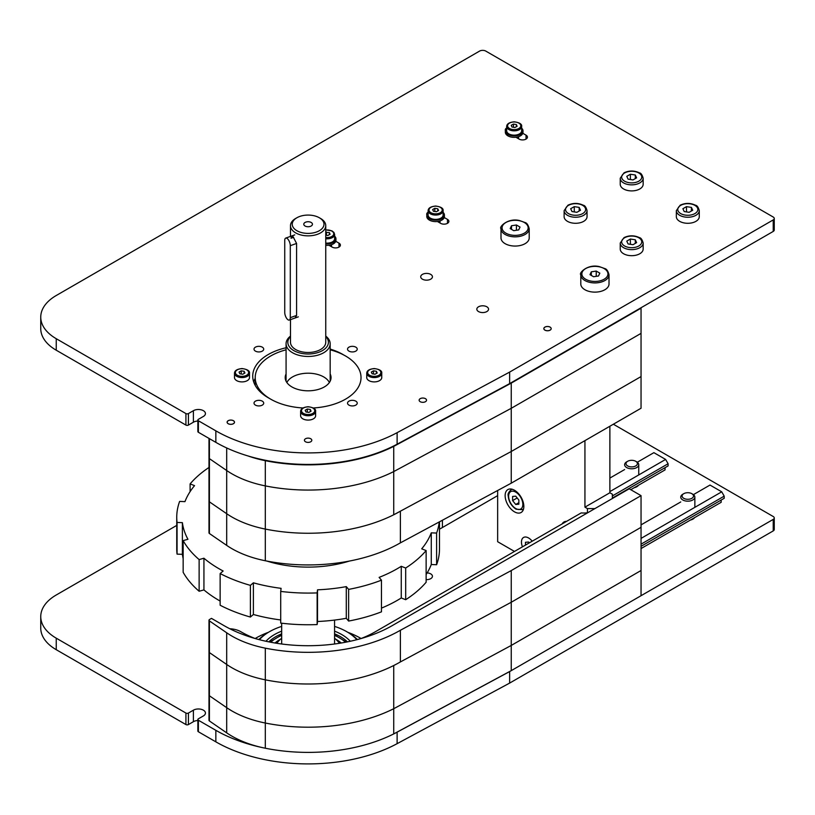 <?xml version="1.0" encoding="UTF-8"?>
<svg xmlns="http://www.w3.org/2000/svg" width="815" height="815" viewBox="0 0 815 815"><rect width="100%" height="100%" fill="white"/><g stroke="black" fill="none" stroke-linecap="round" stroke-linejoin="round"><path stroke-width="1.22" d="M550.105 327.131A3.647 2.109 180 0 1 551.174 328.618A3.647 2.109 180 0 1 547.527 330.727A3.647 2.109 180 0 1 543.88 328.618A3.647 2.109 180 0 1 546.132 326.672A3.647 2.109 180 0 1 550.105 327.131A3.698 2.139 180 0 1 550.145 330.136A3.698 2.139 180 0 1 544.909 330.136A3.698 2.139 180 0 1 544.909 327.11A3.698 2.139 180 0 1 550.145 327.11M233.385 420.723A3.647 2.109 180 0 1 234.455 422.211A3.647 2.109 180 0 1 230.808 424.309A3.647 2.109 180 0 1 227.171 422.211A3.647 2.109 180 0 1 229.412 420.265A3.647 2.109 180 0 1 233.385 420.723M262.298 401.153A4.849 2.802 180 0 1 263.714 403.13A4.849 2.802 180 0 1 258.864 405.931A4.849 2.802 180 0 1 254.015 403.13A4.849 2.802 180 0 1 257.01 400.542A4.849 2.802 180 0 1 262.298 401.153M355.819 401.153A4.849 2.802 180 0 1 357.235 403.13A4.849 2.802 180 0 1 352.386 405.931A4.849 2.802 180 0 1 347.536 403.13A4.849 2.802 180 0 1 350.531 400.542A4.849 2.802 180 0 1 355.819 401.153M355.819 347.159A4.849 2.802 180 0 1 357.235 349.136A4.849 2.802 180 0 1 352.386 351.937A4.849 2.802 180 0 1 347.536 349.136A4.849 2.802 180 0 1 350.531 346.548A4.849 2.802 180 0 1 355.819 347.159M262.298 347.159A4.849 2.802 180 0 1 263.714 349.136A4.849 2.802 180 0 1 258.864 351.937A4.849 2.802 180 0 1 254.015 349.136A4.849 2.802 180 0 1 257.01 346.548A4.849 2.802 180 0 1 262.298 347.159M286.075 349.808A52.904 30.542 180 0 0 255.217 377.569A52.904 30.542 180 0 0 302.997 407.969A52.904 30.542 180 0 1 270.712 399.167L268.216 397.73A52.904 30.542 180 0 1 252.721 376.133A52.904 30.542 180 0 1 286.075 347.75M330.167 349.808A52.904 30.542 180 0 1 345.529 355.972A52.904 30.542 180 0 1 361.025 377.569A52.904 30.542 180 0 1 313.245 407.969A52.904 30.542 180 0 0 361.025 377.569L361.025 377.569A52.904 30.542 180 0 0 345.529 355.972L343.034 354.627M330.167 349.075A52.904 30.542 180 0 1 343.034 354.535M255.217 378.384A52.904 30.542 0 0 0 253.669 381.889M486.83 306.786A5.858 3.382 180 0 1 488.552 309.18A5.858 3.382 180 0 1 482.684 312.563A5.858 3.382 180 0 1 476.826 309.18A5.858 3.382 180 0 1 480.443 306.053A5.858 3.382 180 0 1 486.83 306.786M430.717 274.39A5.858 3.382 180 0 1 432.439 276.784A5.858 3.382 180 0 1 426.581 280.166A5.858 3.382 180 0 1 420.713 276.784A5.858 3.382 180 0 1 424.33 273.657A5.858 3.382 180 0 1 430.717 274.39M335.77 241.281L338.979 243.135A4.849 2.802 180 0 1 340.405 245.111A4.849 2.802 180 0 1 337.41 247.699A4.849 2.802 180 0 1 332.123 247.088L328.914 245.244M444.257 217.524L447.466 219.378A4.849 2.802 180 0 1 448.882 221.354A4.849 2.802 180 0 1 445.887 223.942A4.849 2.802 180 0 1 440.599 223.33L437.39 221.486M426.815 214.732A4.849 2.802 180 0 1 426.714 214.162A4.849 2.802 180 0 1 428.12 212.185M505.371 130.502A4.849 2.802 180 0 1 505.269 129.931A4.849 2.802 180 0 1 506.675 127.955M522.812 133.293L526.021 135.147A4.849 2.802 180 0 1 527.437 137.124A4.849 2.802 180 0 1 524.442 139.711A4.849 2.802 180 0 1 519.155 139.11L515.946 137.256M188.418 413.572A1.762 1.019 180 0 1 185.922 413.572L185.922 425.084A1.762 1.019 0 0 0 188.418 425.084L188.418 413.572L193.4 410.689A7.05 4.075 180 0 1 201.091 409.802A7.05 4.075 180 0 1 205.441 413.572A7.05 4.075 180 0 1 203.383 416.445L198.391 419.328A1.762 1.019 180 0 0 197.872 420.051L197.872 431.563A1.762 1.019 0 0 0 198.391 432.286L198.391 420.764A1.762 1.019 180 0 1 197.872 420.051M197.872 421.029A7.05 4.075 0 0 0 193.4 422.211L188.418 425.084M185.922 425.084L56.245 350.216A52.904 30.542 180 0 1 40.75 328.618L40.75 317.106A52.904 30.542 0 0 0 56.245 338.704L185.922 413.572M198.391 420.764L215.853 430.85A130.492 75.337 0 0 0 397.119 432.673L509.64 372.088L773.221 219.918A3.525 2.038 0 0 0 774.25 218.481L774.25 229.993A3.525 2.038 180 0 1 773.221 231.429L509.64 383.61L397.119 444.195A130.492 75.337 180 0 1 215.853 442.362L198.391 432.286M774.25 218.481A3.525 2.038 0 0 0 773.221 217.035L485.801 51.1A4.411 2.547 0 0 0 479.566 51.1L56.245 295.509A52.904 30.542 0 0 0 40.75 317.106M509.64 383.61L509.64 372.088M427.162 572.904A5.858 3.382 180 0 1 430.717 573.872A5.858 3.382 180 0 1 432.439 576.266A5.858 3.382 180 0 1 426.133 579.638M694.543 517.668A7.233 4.177 180 0 1 690.417 520.052M638.44 485.271A7.233 4.177 180 0 1 634.304 487.655M188.418 713.054A1.762 1.019 180 0 1 185.922 713.054L185.922 724.566A1.762 1.019 0 0 0 188.418 724.566L188.418 713.054L193.4 710.171A7.05 4.075 180 0 1 201.091 709.284A7.05 4.075 180 0 1 205.441 713.054A7.05 4.075 180 0 1 203.383 715.927L198.391 718.81A1.762 1.019 180 0 0 197.872 719.533L197.872 731.045A1.762 1.019 0 0 0 198.391 731.768L198.391 720.246A1.762 1.019 180 0 1 197.872 719.533M197.872 720.511A7.05 4.075 0 0 0 193.4 721.693L188.418 724.566M185.922 724.566L56.245 649.698A52.904 30.542 180 0 1 40.75 628.1L40.75 616.578A52.904 30.542 0 0 0 56.245 638.176L185.922 713.054M198.391 720.246L215.853 730.322A130.492 75.337 0 0 0 397.119 732.155L509.64 671.57L773.221 519.399A3.525 2.038 0 0 0 774.25 517.953L774.25 529.475A3.525 2.038 180 0 1 773.221 530.911L509.64 683.092L397.119 743.667A130.492 75.337 180 0 1 215.853 741.844L198.391 731.768M774.25 517.953A3.525 2.038 0 0 0 773.221 516.516L613.359 424.228M176.743 525.41L56.245 594.991A52.904 30.542 0 0 0 40.75 616.578M509.64 683.092L509.64 671.57M330.778 379.586A22.922 13.234 -0 0 0 330.167 377.966M286.075 377.966A22.922 13.234 -0 0 0 285.464 379.586M330.167 373.942A22.922 13.234 180 0 1 331.043 377.569A22.922 13.234 180 0 1 324.329 386.931A22.922 13.234 180 0 1 299.349 389.804A22.922 13.234 180 0 1 285.199 377.569A22.922 13.234 180 0 1 286.075 373.942M360.495 638.176L361.076 638.522A74.063 42.757 0 0 0 360.495 638.176A74.063 42.757 0 0 0 347.883 632.338M268.359 632.338A74.063 42.757 0 0 0 255.747 638.176A74.063 42.757 0 0 0 255.166 638.522L255.747 638.176M357.367 639.551A56.429 32.58 0 0 0 348.025 632.42L346.772 631.696A54.666 31.561 0 0 0 334.568 626.399M281.674 626.399A54.666 31.561 0 0 0 269.47 631.696L268.216 632.42A56.429 32.58 0 0 0 258.875 639.551M356.827 639.693A54.666 31.561 0 0 0 346.772 631.696M269.47 631.696A54.666 31.561 0 0 0 259.414 639.693M350.287 641.252A47.616 27.486 0 0 0 334.568 631.156M281.674 631.156A47.616 27.486 0 0 0 265.955 641.252M347.445 641.853A45.844 26.467 0 0 0 334.568 633.836M281.674 633.836A45.844 26.467 0 0 0 268.797 641.853M335.699 639.174A39.813 22.983 180 0 1 336.269 639.49A39.813 22.983 180 0 1 341.24 642.994M275.001 642.994A39.813 22.983 180 0 1 280.543 639.174M337.828 641.303A39.813 22.983 180 0 1 340.375 643.137M275.867 643.137A39.813 22.983 180 0 1 278.414 641.303M276.407 643.229A39.283 22.677 180 0 1 277.345 642.515M338.897 642.515A39.283 22.677 180 0 1 339.824 643.229M208.997 467.464A131.378 75.846 0 0 0 190.109 483.906L194.541 485.638A126.081 72.79 180 0 0 184.964 501.632L179.636 501.408A131.378 75.846 0 0 0 176.743 517.24A131.378 75.846 0 0 0 177.059 522.435L182.387 522.659L182.387 554.332A126.081 72.79 180 0 0 183.151 558.55M439.244 521.946A131.378 75.846 0 0 1 436.606 533.061L431.267 532.837A126.081 72.79 180 0 1 421.701 548.831L426.133 550.563A131.378 75.846 0 0 1 405.687 568.024L401.255 566.303A126.081 72.79 180 0 1 379.118 577.387L381.461 580.168A131.378 75.846 0 0 1 348.626 589.388L346.294 586.617A126.081 72.79 180 0 1 317.514 589.826L317.137 592.902A131.378 75.846 0 0 1 280.717 591.415L281.094 588.338A126.081 72.79 180 0 1 253.394 582.817L250.399 585.364A131.378 75.846 0 0 1 220.142 573.566L223.137 571.009A126.081 72.79 180 0 1 203.933 558.224L199.125 559.579A131.378 75.846 0 0 1 183.151 540.62L187.949 539.275A126.081 72.79 180 0 1 182.387 522.659M439.489 521.814L439.489 548.913A131.378 75.846 180 0 1 436.606 564.734L436.606 533.061M426.133 550.563L426.133 582.236A131.378 75.846 180 0 1 405.687 599.708L405.687 568.024M381.461 580.168L381.461 611.841A131.378 75.846 180 0 1 348.626 621.061L348.626 589.388M317.137 592.902L317.137 624.575A131.378 75.846 180 0 1 280.717 623.088L280.717 591.415M250.399 585.364L250.399 617.047A131.378 75.846 180 0 1 220.142 605.239L220.142 573.566M183.151 540.62L183.151 572.293A131.378 75.846 180 0 0 199.125 591.252L203.933 589.907A126.081 72.79 180 0 0 220.142 601.052M199.125 559.579L199.125 591.252M177.059 522.435L177.059 554.118A131.378 75.846 180 0 1 176.743 548.913L176.743 517.24M190.109 483.906L190.109 491.608M431.267 532.837L431.267 564.52L436.606 564.734M431.267 564.52A126.081 72.79 180 0 1 426.133 574.534M401.255 566.303L401.255 597.976L405.687 599.708M401.255 597.976A126.081 72.79 180 0 1 381.461 608.122M346.294 586.617L346.294 618.29L348.626 621.061M346.294 618.29A126.081 72.79 180 0 1 317.514 621.499L317.137 624.575M280.717 619.96A126.081 72.79 180 0 1 253.394 614.49L250.399 617.047M177.059 554.118L182.387 554.332M203.933 558.224L203.933 589.907M253.394 582.817L253.394 614.49M317.514 589.826L317.514 621.499M310.393 226.366A4.34 2.506 180 0 1 306.002 226.417A4.34 2.506 180 0 1 303.781 224.237A4.34 2.506 180 0 1 308.121 221.731A4.34 2.506 180 0 1 312.451 224.237A4.34 2.506 180 0 1 310.393 226.366M290.293 245.682L290.293 317.677A5.287 2.262 70.4 0 1 289.284 320.061A5.287 2.262 70.4 0 1 286.34 317.881A5.287 2.262 70.4 0 1 284.741 312.471L284.741 240.476A5.287 2.262 70.4 0 1 285.739 238.092A5.287 2.262 70.4 0 1 288.693 240.272A5.287 2.262 70.4 0 1 290.293 245.682L296.579 243.451L293.105 236.768L291.617 236.014L291.026 238.245L293.634 237.318M296.579 243.451L296.579 315.436L295.162 317.972M299.798 216.433A15.872 9.159 180 0 1 319.337 217.758A15.872 9.159 180 0 1 319.337 230.716A15.872 9.159 180 0 1 296.894 230.716A15.872 9.159 180 0 1 296.894 217.758A15.872 9.159 180 0 1 299.798 216.433M296.894 217.758L295.651 218.471A17.635 10.177 0 0 0 290.486 225.674A17.635 10.177 0 0 0 308.121 235.851A17.635 10.177 0 0 0 325.755 225.674A17.635 10.177 0 0 0 320.59 218.471L319.337 217.758M290.486 319.633L290.486 342.3A17.635 10.177 0 0 0 308.121 352.477A17.635 10.177 0 0 0 325.755 342.3L325.755 225.674M325.755 336.514A20.283 11.705 180 0 1 308.121 354.005A20.283 11.705 180 0 1 290.486 336.514M290.486 336.106A22.046 12.724 0 0 0 286.075 343.736A22.046 12.724 0 0 0 308.121 356.461A22.046 12.724 0 0 0 330.167 343.736A22.046 12.724 0 0 0 325.755 336.106M381.746 373.25L381.746 377.569A7.498 4.33 180 0 1 374.248 381.899A7.498 4.33 180 0 1 366.75 377.569L366.75 373.25A7.498 4.33 0 0 0 368.951 376.316A7.498 4.33 0 0 0 377.111 377.253A7.498 4.33 0 0 0 381.746 373.25C382.164 370.896 379.678 369.327 374.289 368.553C369.327 369.052 366.821 370.621 366.75 373.25M377.202 372.995L375.043 374.238L372.088 373.779L371.294 372.078L373.453 370.835L376.408 371.283L377.202 372.995M376.408 373.443L376.408 371.283M373.453 373.993L373.453 370.835M249.492 373.25L249.492 377.569A7.498 4.33 180 0 1 241.994 381.899A7.498 4.33 180 0 1 234.496 377.569L234.496 373.25A7.498 4.33 0 0 0 236.696 376.316A7.498 4.33 0 0 0 244.857 377.253A7.498 4.33 0 0 0 249.492 373.25C249.91 370.896 247.424 369.327 242.035 368.553C237.073 369.052 234.557 370.621 234.496 373.25M244.938 372.995L242.778 374.238L239.834 373.779L239.04 372.078L241.199 370.835L244.154 371.283L244.938 372.995M244.154 373.443L244.154 371.283M241.199 373.993L241.199 370.835M315.619 411.432L315.619 415.752A7.498 4.33 180 0 1 308.121 420.082A7.498 4.33 180 0 1 300.623 415.752L300.623 411.432A7.498 4.33 0 0 0 302.823 414.489A7.498 4.33 0 0 0 310.984 415.426A7.498 4.33 0 0 0 315.619 411.432C316.037 409.069 313.551 407.5 308.162 406.736C303.2 407.235 300.684 408.804 300.623 411.432M311.075 411.168L308.916 412.41L305.961 411.962L305.167 410.251L307.326 409.008L310.281 409.466L311.075 411.168M310.281 411.626L310.281 409.466M307.326 412.166L307.326 409.008M699.27 210.627L699.27 216.678A11.461 6.622 180 0 1 687.799 223.29A11.461 6.622 180 0 1 676.338 216.678L676.338 210.627A11.461 6.622 0 0 0 679.7 215.313A11.461 6.622 0 0 0 692.19 216.739A11.461 6.622 0 0 0 699.27 210.627C698.343 207.234 697.09 205.441 695.531 205.258C690.427 202.833 685.313 202.813 680.168 205.207L676.338 210.627M692.719 210.239L689.123 212.318L684.203 211.554L682.889 208.721L686.485 206.643L691.405 207.397L692.719 210.239M691.405 211.004L691.405 207.397M686.485 211.91L686.485 206.643M643.157 243.023L643.157 249.074A11.461 6.622 180 0 1 631.696 255.686A11.461 6.622 180 0 1 620.235 249.074L620.235 243.023A11.461 6.622 0 0 0 623.587 247.699A11.461 6.622 0 0 0 636.077 249.135A11.461 6.622 0 0 0 643.157 243.023C642.23 239.63 640.977 237.837 639.418 237.644C634.315 235.229 629.2 235.209 624.056 237.603L620.235 243.023M636.607 242.636L633.011 244.714L628.09 243.95L626.776 241.108L630.372 239.029L635.293 239.793L636.607 242.636M635.293 243.39L635.293 239.793M630.372 244.306L630.372 239.029M643.157 178.23L643.157 184.282A11.461 6.622 180 0 1 631.696 190.904A11.461 6.622 180 0 1 620.235 184.282L620.235 178.23A11.461 6.622 0 0 0 623.587 182.917A11.461 6.622 0 0 0 636.077 184.343A11.461 6.622 0 0 0 643.157 178.23C642.23 174.838 640.977 173.045 639.418 172.862C634.315 170.437 629.2 170.417 624.056 172.811L620.235 178.23M636.607 177.843L633.011 179.921L628.09 179.157L626.776 176.325L630.372 174.247L635.293 175.001L636.607 177.843M635.293 178.607L635.293 175.001M630.372 179.514L630.372 174.247M587.045 210.627L587.045 216.678A11.461 6.622 180 0 1 575.584 223.29A11.461 6.622 180 0 1 564.123 216.678L564.123 210.627A11.461 6.622 0 0 0 567.474 215.313A11.461 6.622 0 0 0 579.964 216.739A11.461 6.622 0 0 0 587.045 210.627C586.117 207.234 584.875 205.441 583.306 205.258C578.212 202.833 573.088 202.813 567.943 205.207L564.123 210.627M580.504 210.239L576.898 212.318L571.987 211.554L570.663 208.721L574.269 206.643L579.18 207.397L580.504 210.239M579.18 211.004L579.18 207.397M574.269 211.91L574.269 206.643M627.662 461.28L626.704 461.83A7.05 4.075 0 0 0 624.636 464.713A7.05 4.075 0 0 0 628.997 468.472A7.05 4.075 0 0 0 636.678 467.586A7.05 4.075 0 0 0 638.746 464.713A7.05 4.075 0 0 0 636.678 461.83L635.72 461.28A5.705 3.291 180 0 1 635.72 465.936A5.705 3.291 180 0 1 627.662 465.936A5.705 3.291 180 0 1 627.662 461.28A5.705 3.291 180 0 1 635.72 461.28M683.775 493.676L682.817 494.226A7.05 4.075 0 0 0 680.749 497.109A7.05 4.075 0 0 0 685.109 500.868A7.05 4.075 0 0 0 692.791 499.982A7.05 4.075 0 0 0 694.859 497.109A7.05 4.075 0 0 0 692.791 494.226L691.833 493.676A5.705 3.291 180 0 1 691.833 498.332A5.705 3.291 180 0 1 683.775 498.332A5.705 3.291 180 0 1 683.775 493.676A5.705 3.291 180 0 1 691.833 493.676M641.048 546.325L724.209 498.301L724.209 496.141L721.723 491.822L709.997 485.057L693.412 494.634M641.048 548.556L721.163 502.295L721.163 500.064M641.048 524.87L680.749 501.948M641.048 538.399L721.723 491.822M641.048 544.165L724.209 496.141M665.05 467.667L665.05 469.909L630.759 489.703M612.371 495.928L668.106 463.745L668.106 465.905L612.371 498.087M668.106 463.745L665.611 459.426L609.875 491.608M665.611 459.426L653.885 452.661L637.299 462.237M624.636 469.552L609.875 478.079M392.29 625.584L629.2 488.796L641.048 495.642L511.25 570.571L400.389 630.26A130.492 75.337 180 0 1 265.303 648.159A88.173 50.907 180 0 1 226.692 632.786L209.404 620.898A1.762 1.019 180 0 1 208.997 620.246A1.762 1.019 180 0 1 209.506 619.522L211.482 618.381L223.952 625.584A119.031 68.725 0 0 0 392.29 625.584M255.329 638.583A95.223 54.972 180 0 1 240.792 631.696A17.635 10.177 0 0 0 229.84 628.752M587.717 512.747A17.635 10.177 180 0 1 581.197 512.92L375.45 631.696A95.223 54.972 180 0 1 360.913 638.583M511.25 670.643L511.25 602.254L400.389 661.933A130.492 75.337 180 0 1 265.303 679.832A88.173 50.907 180 0 1 226.692 664.47L209.404 652.57A1.762 1.019 180 0 1 208.997 651.918L208.997 695.114A1.762 1.019 0 0 0 209.404 695.766A1.762 1.019 180 0 1 208.997 695.114L208.997 720.307A1.762 1.019 180 0 0 209.404 720.959L226.692 732.858A88.173 50.907 180 0 0 265.303 748.221A130.492 75.337 180 0 0 393.727 733.918L511.25 670.643L641.048 595.704L641.048 527.315L511.25 602.254L400.389 661.933L400.389 630.26M641.048 495.642L641.048 527.315L511.25 602.254L511.25 570.571M400.389 511.188A130.492 75.337 180 0 1 265.303 529.078A130.492 75.337 180 0 0 393.727 514.774L511.25 451.5L511.25 383.111L641.048 308.172L641.048 333.376L511.25 408.305L641.048 333.376L641.048 376.571L511.25 451.5L511.25 483.173L641.048 408.244L641.048 376.571L511.25 451.5L400.389 511.188L400.389 542.861A130.492 75.337 180 0 1 265.303 560.761A88.173 50.907 180 0 1 226.692 545.388L209.404 533.499A1.762 1.019 180 0 1 208.997 532.847L208.997 457.979A1.762 1.019 0 0 0 209.404 458.631A1.762 1.019 180 0 1 208.997 457.979L208.997 438.409M511.25 483.173L400.389 542.861M393.727 514.774L393.727 471.579L511.25 408.305L393.727 471.579A130.492 75.337 180 0 1 265.303 485.893A88.173 50.907 180 0 1 226.692 470.52L209.404 458.631L209.404 501.826L226.692 513.715A88.173 50.907 180 0 0 265.303 529.078A88.173 50.907 180 0 1 226.692 513.715L209.404 501.826A1.762 1.019 180 0 1 208.997 501.164A1.762 1.019 180 0 0 209.404 501.826L209.404 533.499M428.12 212.379A8.812 5.094 0 0 0 426.795 215.058L426.795 216.495A8.812 5.094 0 0 0 432.245 221.201A8.812 5.094 0 0 0 441.852 220.101A8.812 5.094 0 0 0 444.43 216.495L444.43 215.058A8.812 5.094 0 0 0 443.115 212.379M426.795 215.058A8.812 5.094 0 0 0 432.245 219.755A8.812 5.094 0 0 0 441.852 218.654A8.812 5.094 0 0 0 444.43 215.058M443.115 210.739L443.115 215.058A7.498 4.33 180 0 1 435.618 219.388A7.498 4.33 180 0 1 428.12 215.058L428.12 210.739A7.498 4.33 0 0 0 430.32 213.795A7.498 4.33 0 0 0 438.48 214.732A7.498 4.33 0 0 0 443.115 210.739C443.533 208.375 441.047 206.806 435.658 206.042C430.697 206.541 428.181 208.1 428.12 210.739M438.562 210.474L436.412 211.717L433.458 211.268L432.663 209.557L434.823 208.314L437.777 208.772L438.562 210.474M437.777 210.932L437.777 208.772M434.823 211.472L434.823 208.314M609.875 426.235L609.875 492.759L612.371 494.196L612.371 498.515M514.479 490.243A13.223 7.641 60 0 1 523.128 501.897A13.223 7.641 60 0 1 521.101 512.492A13.223 7.641 60 0 1 507.867 504.852A13.223 7.641 60 0 1 507.867 489.581A13.223 7.641 60 0 1 514.479 490.243M562.156 523.913A13.223 7.641 60 0 1 563.98 521.977A13.223 7.641 60 0 1 566.568 521.366M594.909 508.601L587.432 508.601L584.936 507.154L584.936 440.64M584.936 507.154L609.875 492.759M587.432 508.601L587.432 512.788M514.479 551.429L497.649 541.71L497.649 490.498M525.461 545.092L525.461 542.301L528.578 542.016L529.271 542.892M497.649 495.642L442.423 527.529A211.605 122.169 180 0 1 439.489 529.19M325.755 245.284A8.812 5.094 0 0 0 333.182 243.96A8.812 5.094 0 0 0 335.953 240.252L335.953 238.815A8.812 5.094 0 0 0 334.629 236.136M325.755 243.838A8.812 5.094 0 0 0 333.182 242.513A8.812 5.094 0 0 0 335.953 238.815M325.755 238.744A7.498 4.33 0 0 0 334.629 234.496L334.629 238.815A7.498 4.33 180 0 1 325.755 243.064M325.755 232.428L329.362 232.56L330.065 234.282L327.834 235.494L325.755 235.128M329.362 234.659L329.362 232.56M326.438 235.25L326.438 232.061M506.675 128.149A8.812 5.094 0 0 0 505.351 130.828L505.351 132.264A8.812 5.094 0 0 0 510.679 136.94A8.812 5.094 0 0 0 520.215 135.973A8.812 5.094 0 0 0 522.986 132.264L522.986 130.828A8.812 5.094 0 0 0 521.661 128.149M505.351 130.828A8.812 5.094 0 0 0 510.679 135.504A8.812 5.094 0 0 0 520.215 134.536A8.812 5.094 0 0 0 522.986 130.828M521.661 126.508L521.661 130.828A7.498 4.33 180 0 1 514.173 135.158A7.498 4.33 180 0 1 506.675 130.828L506.675 126.508A7.498 4.33 0 0 0 508.713 129.473A7.498 4.33 0 0 0 516.934 130.532A7.498 4.33 0 0 0 521.661 126.508C522.089 124.145 519.603 122.586 514.214 121.812C509.253 122.311 506.736 123.88 506.675 126.508M517.097 126.294L514.876 127.507L511.952 126.997L511.25 125.286L513.47 124.074L516.394 124.583L517.097 126.294M516.394 126.682L516.394 124.583M513.47 127.262L513.47 124.074M593.595 276.743L589.989 274.665L591.313 271.833L596.223 271.069L599.83 273.147L598.505 275.99L593.595 276.743M596.223 271.069L596.223 276.336M591.313 271.833L591.313 275.429M609.019 274.767L609.019 283.987A14.11 8.14 180 0 1 594.909 292.127A14.11 8.14 180 0 1 580.8 283.987L580.8 274.767A14.11 8.14 180 0 0 584.936 280.533A14.11 8.14 180 0 0 600.309 282.296A14.11 8.14 180 0 0 609.019 274.767C608.031 270.977 606.594 268.909 604.71 268.553L599.208 266.576C587.401 263.785 578.487 273.331 580.8 274.767M513.786 230.676L510.19 228.597L511.504 225.755L516.425 224.991L520.021 227.069L518.707 229.912L513.786 230.676M516.425 224.991L516.425 230.268M511.504 225.755L511.504 229.351M529.21 228.699L529.21 237.909A14.11 8.14 180 0 1 515.111 246.059A14.11 8.14 180 0 1 501.001 237.909L501.001 228.699A14.11 8.14 180 0 0 505.127 234.455A14.11 8.14 180 0 0 520.51 236.228A14.11 8.14 180 0 0 529.21 228.699C528.222 224.909 526.785 222.831 524.911 222.485L519.41 220.508C507.602 217.707 498.678 227.263 501.001 228.699M228.19 423.719A3.698 2.139 180 0 1 228.19 420.693A3.698 2.139 180 0 1 233.426 420.693A3.698 2.139 180 0 1 233.426 423.719A3.698 2.139 180 0 1 228.19 423.719M305.503 441.771A3.698 2.139 180 0 1 305.503 438.755A3.698 2.139 180 0 1 310.739 438.755A3.698 2.139 180 0 1 310.739 441.771A3.698 2.139 180 0 1 305.503 441.771M420.214 401.693A3.698 2.139 180 0 1 420.214 398.667A3.698 2.139 180 0 1 425.45 398.667A3.698 2.139 180 0 1 425.45 401.693A3.698 2.139 180 0 1 420.214 401.693M511.25 645.439L641.048 570.51L511.25 645.439L393.727 708.714L511.25 645.439M393.727 733.918L393.727 708.714A130.492 75.337 180 0 1 265.303 723.027A130.492 75.337 0 0 0 393.727 708.714L393.727 665.519A130.492 75.337 0 0 1 265.303 679.832L265.303 648.159M226.692 732.858L226.692 707.664A88.173 50.907 0 0 0 265.303 723.027A88.173 50.907 180 0 1 226.692 707.664L209.404 695.766L226.692 707.664L226.692 664.47A88.173 50.907 0 0 0 265.303 679.832L265.303 748.221M209.404 438.643L209.404 458.631L226.692 470.52A88.173 50.907 0 0 0 265.303 485.893A130.492 75.337 0 0 0 393.727 471.579L393.727 446.386L511.25 383.111M248.157 456.003A88.173 50.907 0 0 0 265.303 460.689A130.492 75.337 0 0 0 393.727 446.386M208.997 620.246L208.997 651.918A1.762 1.019 0 0 0 209.404 652.57L226.692 664.47L226.692 632.786M518.849 500.043L518.849 504.2L515.732 504.475L512.615 500.593L512.615 496.437L515.732 496.162L518.849 500.043M515.732 504.475L518.849 502.672M517.179 497.965L512.615 500.593M338.979 243.135L338.979 247.088M447.466 219.378L447.466 223.33M526.021 135.147L526.021 139.11M193.4 410.689L193.4 422.211M215.853 442.362L215.853 430.85M397.119 432.673L397.119 444.195M56.245 350.216L56.245 338.704M773.221 231.429L773.221 219.918M193.4 710.171L193.4 721.693M215.853 741.844L215.853 730.322M397.119 732.155L397.119 743.667M56.245 649.698L56.245 638.176M773.221 530.911L773.221 519.399M286.075 379.291A23.808 13.743 0 0 0 285.596 380.035M330.646 380.035A23.808 13.743 0 0 0 330.167 379.291M329.372 382.541A22.046 12.724 0 0 0 323.708 376.927A22.046 12.724 0 0 0 286.87 382.541M270.763 642.23A44.081 25.448 180 0 1 281.674 635.384M334.568 635.384A44.081 25.448 180 0 1 345.478 642.23M266.841 561.056A86.41 49.888 0 0 0 349.401 561.056M369.572 375.236A6.612 3.82 180 0 1 372.537 368.849A6.612 3.82 180 0 1 380.636 373.525A6.612 3.82 180 0 1 369.572 375.236M237.318 375.236A6.612 3.82 180 0 1 240.282 368.849A6.612 3.82 180 0 1 248.381 373.525A6.612 3.82 180 0 1 237.318 375.236M303.445 413.409A6.612 3.82 180 0 1 306.409 407.021A6.612 3.82 180 0 1 314.509 411.697A6.612 3.82 180 0 1 303.445 413.409M680.698 213.581A10.055 5.807 180 0 1 685.201 203.872A10.055 5.807 180 0 1 697.508 210.983A10.055 5.807 180 0 1 680.698 213.581M624.585 245.977A10.055 5.807 180 0 1 629.088 236.268A10.055 5.807 180 0 1 641.405 243.379A10.055 5.807 180 0 1 624.585 245.977M624.585 181.185A10.055 5.807 180 0 1 629.088 171.476A10.055 5.807 180 0 1 641.405 178.587A10.055 5.807 180 0 1 624.585 181.185M568.473 213.581A10.055 5.807 180 0 1 572.976 203.872A10.055 5.807 180 0 1 585.292 210.983A10.055 5.807 180 0 1 568.473 213.581M209.404 720.959L209.404 620.898M226.692 447.965L226.692 545.388M265.303 460.689L265.303 560.761M430.941 212.715A6.612 3.82 180 0 1 433.906 206.327A6.612 3.82 180 0 1 442.005 211.004A6.612 3.82 180 0 1 430.941 212.715M522.456 546.824A10.055 5.807 60 0 1 523.546 537.472A10.055 5.807 60 0 1 532.195 541.201M442.423 520.235L442.423 527.529M325.755 230.044A6.612 3.82 180 0 1 333.753 233.773A6.612 3.82 180 0 1 325.755 237.511M509.355 128.403A6.612 3.82 180 0 1 512.655 122.077A6.612 3.82 180 0 1 520.51 126.885A6.612 3.82 180 0 1 509.355 128.403M585.679 279.239A13.05 7.539 180 0 1 591.527 266.627A13.05 7.539 180 0 1 607.511 275.857A13.05 7.539 180 0 1 585.679 279.239M505.881 233.161A13.05 7.539 180 0 1 511.728 220.559A13.05 7.539 180 0 1 527.712 229.789A13.05 7.539 180 0 1 505.881 233.161M290.293 317.677L296.579 315.436M512.452 489.326A11.461 6.622 -120 0 0 510.995 489.815C508.519 492.321 507.592 494.287 508.214 495.744C508.621 501.368 511.229 505.84 516.027 509.171L522.456 509.67A11.461 6.622 -120 0 0 523.607 508.662M515.732 508.529A10.055 5.807 60 0 1 509.579 492.657A10.055 5.807 60 0 1 521.885 499.768A10.055 5.807 60 0 1 515.732 508.529M255.217 377.569L255.217 385.403M346.334 642.067L334.568 634.905M281.674 634.905L269.908 642.067M339.519 643.269A40.404 40.404 0 0 0 334.568 638.155M281.674 638.155A40.404 40.404 0 0 0 276.713 643.269M334.568 643.993L334.568 620.083M281.674 643.993L281.674 623.21M290.486 225.674L290.486 236.411M286.075 343.736L286.075 381.206M330.167 343.736L330.167 381.206M638.746 474.941L638.746 464.713M694.859 507.338L694.859 497.109M440.029 220.906L440.029 223.004M331.542 244.663L331.542 246.762M334.629 234.496L333.916 232.458L331.919 230.849L325.755 229.871M518.585 136.675L518.585 138.774M289.284 320.061L298.3 316.852M285.739 238.092L294.755 234.893M522.456 509.67L523.515 509.059M510.995 489.815L512.054 489.204"/></g></svg>
